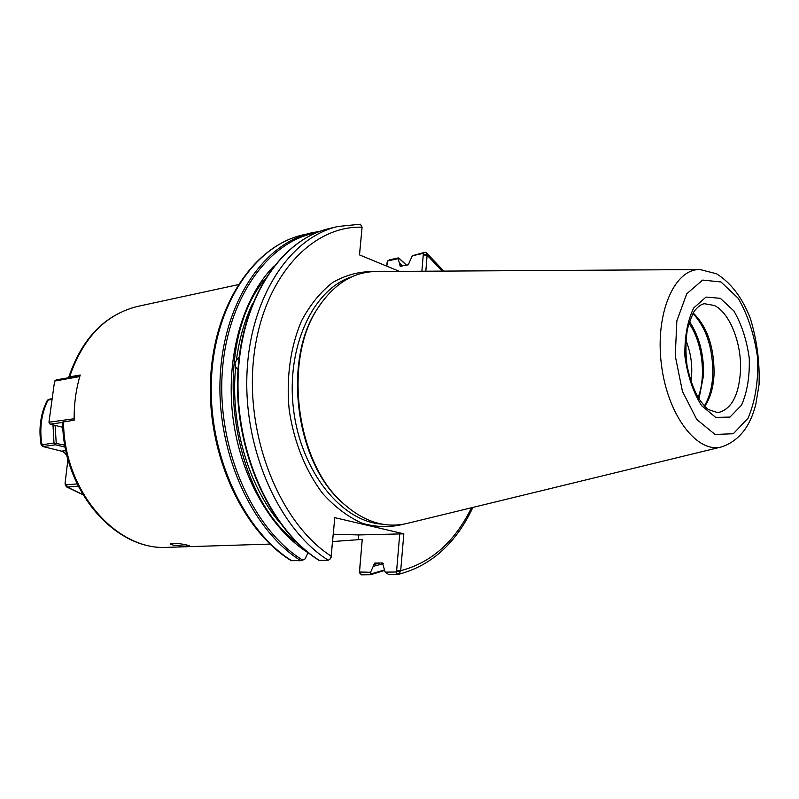 <?xml version="1.0" encoding="UTF-8"?>
<svg xmlns="http://www.w3.org/2000/svg" width="799" height="799" viewBox="0 0 799 799"><rect width="100%" height="100%" fill="white"/><g stroke="black" fill="none" stroke-linecap="round" stroke-linejoin="round"><path stroke-width="1.2" d="M68.984 377.687L69.623 376.828L80.23 375.011C75.935 389.373 73.917 404.444 74.177 420.224L62.662 422.062C62.741 490.776 115.446 550.99 167.65 547.335C116.514 551.14 63.58 490.926 63.55 421.672M173.623 545.198C170.946 544.618 169.887 544.079 170.437 543.6C173.433 542.94 178.606 543.34 185.947 544.788L189.283 545.717C187.395 546.386 182.182 546.216 173.623 545.198M362.217 539.405L359.47 572.763L361.508 574.841L370.536 574.741L370.566 572.284L359.42 572.004L362.267 539.405L332.594 541.542M238.022 369.547L235.645 367.141L234.986 363.655L236.424 360.139L239.161 357.083M399.41 271.36L359.48 254.901L362.087 227.206L360.369 224.199L337.787 226.507L329.108 228.594C281.188 239.53 241.108 299.485 238.182 375.68C235.036 451.785 270.751 530.047 319.29 560.369L318.891 560.279C270.162 529.867 234.556 451.775 237.693 375.82C240.629 299.805 280.719 239.69 329.108 228.594M423.32 254.172L427.155 254.531L426.276 252.694L424.788 252.344L412.344 255.71L422.871 253.493L423.32 254.172L421.882 271.231M425.827 271.211L427.155 254.531M386.776 266.157L387.595 260.963L398.182 258.696L400.229 266.247L408.239 264.839L412.344 255.71M400.619 571.515L396.594 571.135L395.994 571.994L385.148 572.124L388.783 574.571L397.692 574.491L400.619 571.515L403.835 533.832L334.791 517.652L331.026 557.023L329.787 559.42L328.209 560.189L319.29 560.369M387.106 262.511L386.736 266.137M398.182 258.696L398.272 257.947L389.662 259.765L387.595 260.963M359.52 254.911L362.087 227.206C311.111 225.358 262.282 278.701 253.722 357.642C244.834 436.444 280.179 523.575 331.176 556.144L334.791 517.652M273.927 266.047C242.766 297.777 225.737 356.724 232.759 416.029C239.83 475.325 270.242 528.878 308.034 552.718L305.038 558.95L302.731 560.139L300.883 560.728L291.086 560.618M330.117 559.04L331.026 557.023M331.086 557.512L331.166 556.643M333.283 534.211L358.771 534.931L403.835 533.832M399.77 533.462L396.594 571.135M685.872 340.204C691.245 353.597 692.943 367.44 690.975 381.742M698.046 397.502C706.566 376.589 702.241 341.423 688.918 323.205M689.447 321.548C699.265 336.369 703.969 354.307 703.539 375.36L698.965 398.981M385.148 572.124L382.471 562.945L374.661 563.095L370.566 572.284M400.029 263.63L402.696 265.977M721.048 447.031L407.66 523.295C384.908 528.848 362.776 521.627 341.283 501.632C295.8 460.244 283.445 359.78 317.543 308.604C333.563 283.995 353.278 271.63 376.699 271.5L699.235 269.573M344.559 504.688L340.314 500.783C295.26 459.775 283.036 360.359 316.823 309.662L319.98 304.838M383.3 563.665L373.483 566.321M692.963 313.498C706.376 327.92 712.998 348.184 712.808 374.302C712.219 387.235 709.392 397.772 704.328 405.932M693.232 313.038C707.225 326.751 714.176 347.006 714.076 373.792C713.437 387.435 710.321 398.282 704.708 406.321M74.167 419.545L73.738 418.816L48.949 422.212L50.087 424.149L62.662 422.441M79.99 375.81L56.16 379.875L54.602 381.083L79.78 376.549M74.157 415.7L74.157 418.856M79.67 376.898L79.051 379.155M62.851 427.325L50.087 424.149M48.949 422.212L54.602 381.083M64.869 445.183L53.992 443.006L41.238 444.923M55.121 425.398L56.22 443.115L55.54 444.823L53.992 443.006L52.984 424.868M77.123 483.904L66.447 484.803L65.069 483.285L67.655 461.672C67.925 456.249 65.848 452.733 61.423 451.145L43.006 446.571L55.54 444.823L65.218 447.12M65.268 484.504L66.377 486.831L67.326 487.08L78.232 486.172M41.129 444.763C38.442 428.733 40.499 413.902 47.301 400.279L52.095 399.33M52.175 398.701L49.608 399.15M69.623 376.828C82.976 337.677 105.778 314.177 138.017 306.327C105.168 314.426 82.077 338.067 68.734 377.228M279.33 522.097C247.79 484.524 230.042 422.781 235.645 367.141M299.176 544.479C229.563 495.44 210.007 345.558 264.729 279.31M236.424 360.139C239.131 339.375 244.484 320.579 252.484 303.75M424.788 252.344L422.871 253.493M442.396 271.111L427.155 255.28L423.26 254.931M471.5 507.764C454.881 541.722 431.3 562.696 400.748 570.676L396.664 570.296M403.545 524.204C390.122 527.62 376.339 527.31 362.187 523.265C348.184 517.013 335.121 507.215 322.986 493.852C305.917 471.6 293.952 442.107 289.208 410.057C286.042 377.817 290.516 346.307 301.682 320.579C310.212 304.679 320.519 292.005 332.594 282.546C345.338 275.196 358.631 271.55 372.484 271.62M387.735 260.903L389.662 259.765M328.209 560.189C279.65 529.687 243.855 450.926 246.941 374.351C249.817 297.687 289.887 237.433 337.787 226.507M302.731 560.139C253.653 530.136 217.887 451.385 222.062 375.57C226.007 299.665 267.865 241.248 316.584 232.649M300.883 560.728C252.404 530.786 216.869 453.572 220.105 378.426C223.131 303.191 263.251 243.865 311.191 232.909L320.249 231.241M292.034 560.898C243.595 531.145 208.139 454.431 211.425 379.735C214.502 304.978 254.621 245.942 302.571 234.976L320.269 231.231M397.692 574.491L395.994 571.994M361.508 574.841L359.82 572.404M358.771 534.931L358.352 539.535M399.89 265.228L401.128 266.307M398.731 258.087L406.441 265.208M721.867 446.831C697.287 454.102 667.455 415.31 661.382 364.294C654.92 313.338 674.456 268.474 700.074 269.563L716.463 273.747C731.015 282.806 742.321 297.717 750.361 318.481C756.913 339.895 759.809 361.967 759.05 384.699L755.824 404.124C750.311 426.616 738.995 440.848 721.867 446.831M720.978 281.957L738.216 298.327C748.084 315.435 754.576 335.54 757.702 358.621C758.381 381.662 755.155 401.537 748.024 418.247L733.292 433.747L715.025 434.436L696.778 419.475L682.446 391.38L675.255 355.935L676.853 320.878L686.75 293.782L702.611 280.089L720.978 281.957M382.102 524.144C341.672 521.747 301.003 471.67 293.543 409.527C285.722 347.425 313.058 288.988 351.69 276.873M379.964 562.985L373.632 564.573M384.459 569.957L370.936 573.952M740.513 370.766C738.875 395.665 731.285 409.637 717.722 412.674L708.393 409.527C706.516 408.409 703.23 404.664 698.536 398.302C693.442 389.003 689.617 378.117 687.05 365.632C685.462 352.948 685.592 340.724 687.44 328.958C691.065 317.632 693.662 311.33 695.23 310.032C698.316 306.317 701.352 304.209 704.328 303.71L714.296 305.468C729.677 312.629 741.782 343.33 740.513 370.766M720.338 298.317L733.891 310.991C741.672 324.374 746.795 340.164 749.262 358.352C749.782 376.489 747.215 392.089 741.562 405.123L729.966 417.078L715.694 417.408L701.532 405.592C693.113 392.049 687.579 375.61 684.913 356.254C684.503 336.998 687.44 320.888 693.722 307.935L706.006 297.068L720.338 298.317M43.486 446.242L41.938 444.454C39.311 428.354 41.358 413.522 48.08 399.949L49.987 399.041M66.447 484.803L67.326 487.08L82.816 494.581M61.423 451.145L65.908 450.636M67.655 461.672L68.644 461.572M238.112 284.674L138.017 306.327M270.012 544.089L167.65 547.335M426.396 252.804L443.835 271.101M291.146 560.658C242.367 530.606 207.211 454.212 210.527 379.875C213.653 305.508 253.772 246.242 302.571 234.976M472.888 507.425C455.81 543.66 430.871 566.002 398.072 574.451M359.47 572.763L359.42 572.004M398.761 257.927L406.571 265.188M340.314 500.783L341.283 501.632M316.823 309.662L317.543 308.604M370.536 574.741L384.619 570.456M43.006 446.571L41.188 444.883M65.328 484.893L65.069 483.285M47.541 400.099L49.628 399.14M82.876 494.691L66.377 486.831"/></g></svg>
